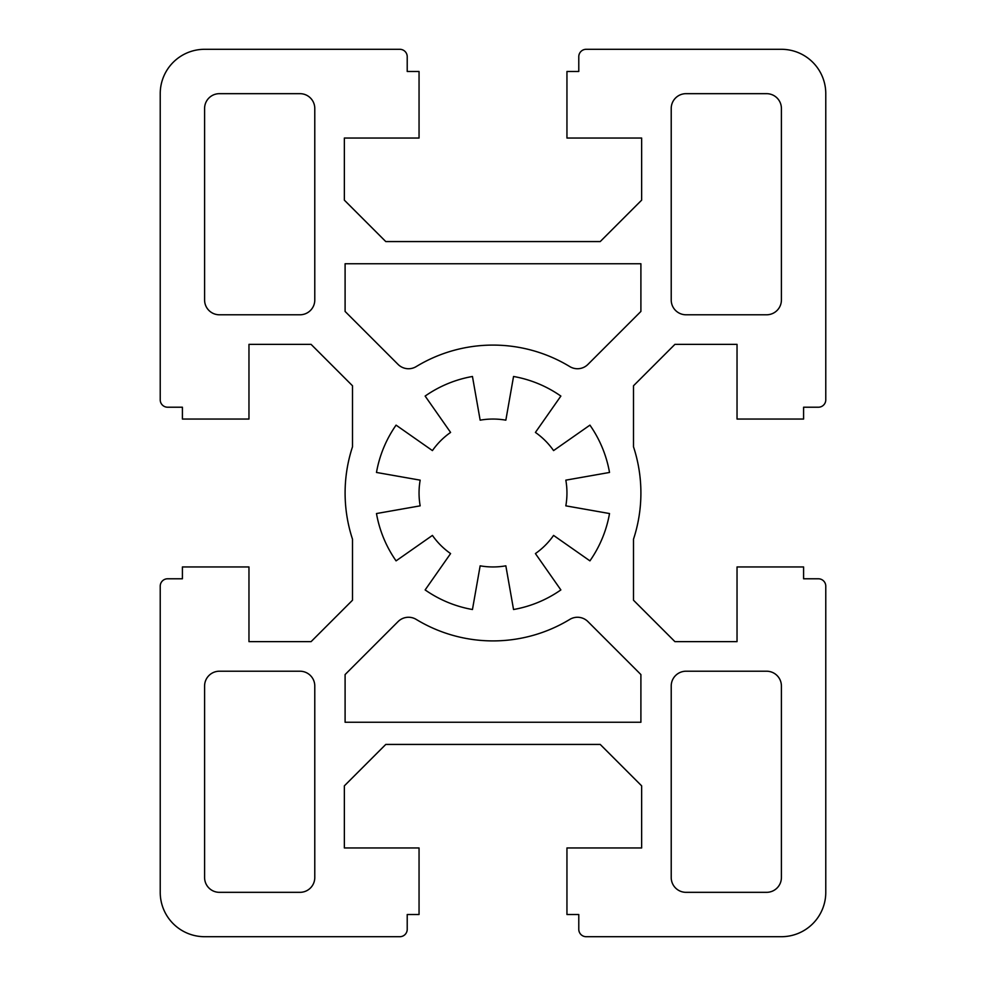 <?xml version="1.0" encoding="UTF-8"?>
<svg xmlns="http://www.w3.org/2000/svg" width="986" height="986" viewBox="0 0 986 986"><rect width="100%" height="100%" fill="white"/><g stroke="black" fill="none" stroke-linecap="round" stroke-linejoin="round"><path stroke-width="1.48" d="M420.172 480.157A73.95 73.95 0 0 0 420.172 505.843L376.479 513.546A118.32 118.32 0 0 0 396.076 560.861L432.423 535.41A73.95 73.95 0 0 0 450.59 553.577L425.139 589.924A118.32 118.32 0 0 0 472.454 609.521L480.157 565.828A73.95 73.95 0 0 0 505.843 565.828L513.546 609.521A118.32 118.32 0 0 0 560.861 589.924L535.41 553.577A73.95 73.95 0 0 0 553.577 535.41L589.924 560.861A118.32 118.32 0 0 0 609.521 513.546L565.828 505.843A73.95 73.95 0 0 0 565.828 480.157L609.521 472.454A118.32 118.32 0 0 0 589.924 425.139L553.577 450.59A73.95 73.95 0 0 0 535.41 432.423L560.861 396.076A118.32 118.32 0 0 0 513.546 376.479L505.843 420.172A73.95 73.95 0 0 0 480.157 420.172L472.454 376.479A118.32 118.32 0 0 0 425.139 396.076L450.59 432.423A73.95 73.95 0 0 0 432.423 450.59L396.076 425.139A118.32 118.32 0 0 0 376.479 472.454L420.172 480.157M345.1 493A147.9 147.9 0 0 0 352.495 539.182L352.495 600.227L311.083 641.639L248.965 641.639L248.965 566.95L182.41 566.95L182.41 578.782L167.62 578.782A7.395 7.395 0 0 0 160.225 586.177L160.225 892.33A44.37 44.37 0 0 0 204.595 936.7L399.823 936.7A7.395 7.395 0 0 0 407.218 929.305L407.218 914.515L419.05 914.515L419.05 847.96L344.36 847.96L344.36 785.842L385.772 744.43L600.227 744.43L641.639 785.842L641.639 847.96L566.95 847.96L566.95 914.515L578.782 914.515L578.782 929.305A7.395 7.395 0 0 0 586.177 936.7L781.405 936.7A44.37 44.37 0 0 0 825.775 892.33L825.775 586.177A7.395 7.395 0 0 0 818.38 578.782L803.59 578.782L803.59 566.95L737.035 566.95L737.035 641.639L674.917 641.639L633.505 600.227L633.505 539.182A147.9 147.9 0 0 0 633.505 446.818L633.505 385.772L674.917 344.36L737.035 344.36L737.035 419.05L803.59 419.05L803.59 407.218L818.38 407.218A7.395 7.395 0 0 0 825.775 399.823L825.775 93.67A44.37 44.37 0 0 0 781.405 49.3L586.177 49.3A7.395 7.395 0 0 0 578.782 56.695L578.782 71.485L566.95 71.485L566.95 138.04L641.639 138.04L641.639 200.158L600.227 241.57L385.772 241.57L344.36 200.158L344.36 138.04L419.05 138.04L419.05 71.485L407.218 71.485L407.218 56.695A7.395 7.395 0 0 0 399.823 49.3L204.595 49.3A44.37 44.37 0 0 0 160.225 93.67L160.225 399.823A7.395 7.395 0 0 0 167.62 407.218L182.41 407.218L182.41 419.05L248.965 419.05L248.965 344.36L311.083 344.36L352.495 385.772L352.495 446.818A147.9 147.9 0 0 0 345.1 493M345.1 311.44L398.073 364.413A14.79 14.79 0 0 0 416.203 366.595A147.9 147.9 0 0 1 569.797 366.595A14.79 14.79 0 0 0 587.927 364.413L640.9 311.44L640.9 263.755L345.1 263.755L345.1 311.44M398.073 621.587L345.1 674.56L345.1 722.245L640.9 722.245L640.9 674.56L587.927 621.587A14.79 14.79 0 0 0 569.797 619.405A147.9 147.9 0 0 1 416.203 619.405A14.79 14.79 0 0 0 398.073 621.587M204.595 686.01L204.595 877.54A14.79 14.79 0 0 0 219.385 892.33L299.99 892.33A14.79 14.79 0 0 0 314.78 877.54L314.78 686.01A14.79 14.79 0 0 0 299.99 671.22L219.385 671.22A14.79 14.79 0 0 0 204.595 686.01M219.385 314.78L299.99 314.78A14.79 14.79 0 0 0 314.78 299.99L314.78 108.46A14.79 14.79 0 0 0 299.99 93.67L219.385 93.67A14.79 14.79 0 0 0 204.595 108.46L204.595 299.99A14.79 14.79 0 0 0 219.385 314.78M671.22 686.01L671.22 877.54A14.79 14.79 0 0 0 686.01 892.33L766.615 892.33A14.79 14.79 0 0 0 781.405 877.54L781.405 686.01A14.79 14.79 0 0 0 766.615 671.22L686.01 671.22A14.79 14.79 0 0 0 671.22 686.01M686.01 314.78L766.615 314.78A14.79 14.79 0 0 0 781.405 299.99L781.405 108.46A14.79 14.79 0 0 0 766.615 93.67L686.01 93.67A14.79 14.79 0 0 0 671.22 108.46L671.22 299.99A14.79 14.79 0 0 0 686.01 314.78"/></g></svg>
